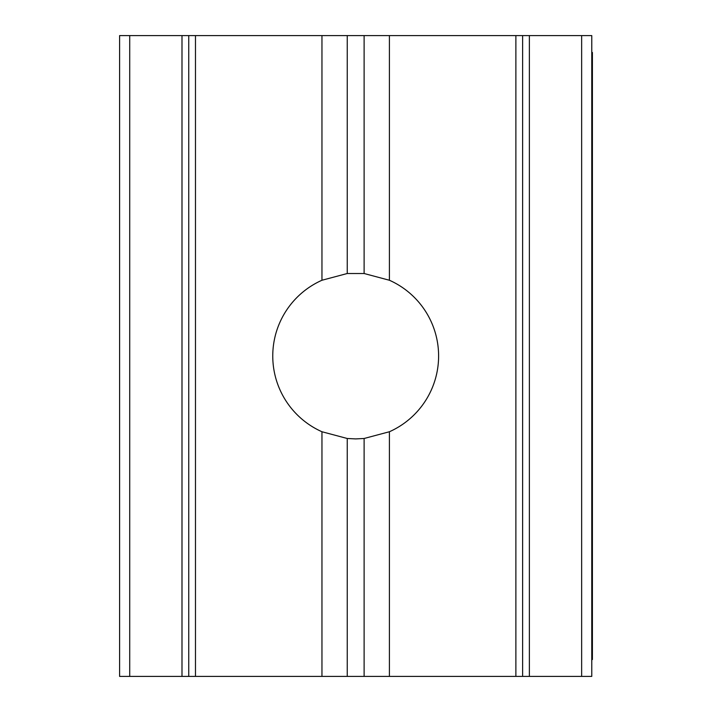 <?xml version="1.0" encoding="UTF-8"?>
<svg xmlns="http://www.w3.org/2000/svg" width="712" height="712" viewBox="0 0 712 712"><rect width="100%" height="100%" fill="white"/><g stroke="black" fill="none" stroke-linecap="round" stroke-linejoin="round"><path stroke-width="1.07" d="M321.957 431.748L347.251 438.485L355.68 438.912L364.117 438.485L389.411 431.748A82.912 82.912 0 0 0 389.411 280.252L389.411 35.6L347.251 35.6L347.251 273.515L321.957 280.252A82.912 82.912 0 0 0 321.957 431.748L321.957 676.4L195.48 676.4L195.48 35.6L188.742 35.6L188.742 676.4L195.48 676.4M389.411 280.252L364.117 273.515L347.251 273.515M522.626 35.6L591.77 35.6L591.77 676.4L522.626 676.4L522.626 35.6L515.88 35.6L515.88 676.4L321.957 676.4M591.77 659.534L592.402 659.534L592.402 52.466L591.77 52.466M129.718 35.6L119.598 35.6L119.598 676.4L129.718 676.4L129.718 35.6L188.742 35.6M347.251 35.6L195.48 35.6M515.88 35.6L389.411 35.6M188.742 676.4L129.718 676.4M515.88 676.4L522.626 676.4M321.957 35.6L321.957 280.252M389.411 676.4L389.411 431.748M364.117 273.515L364.117 35.6M364.117 676.4L364.117 438.485M581.651 35.6L581.651 676.4M529.372 676.4L529.372 35.6M347.251 438.485L347.251 676.4M181.996 676.4L181.996 35.6"/></g></svg>
